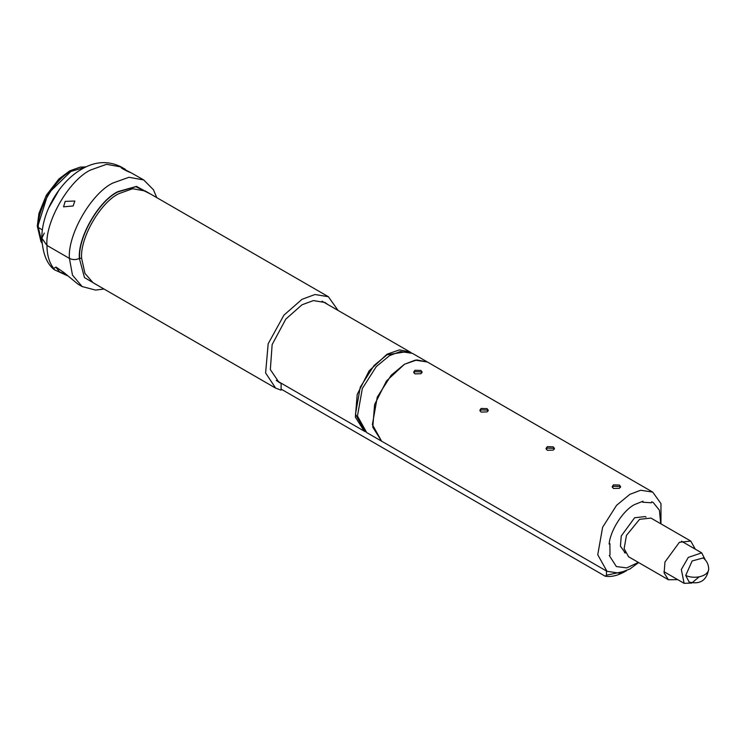 <?xml version="1.0" encoding="UTF-8"?>
<svg xmlns="http://www.w3.org/2000/svg" width="746" height="746" viewBox="0 0 746 746"><rect width="100%" height="100%" fill="white"/><g stroke="black" fill="none" stroke-linecap="round" stroke-linejoin="round"><path stroke-width="1.12" d="M652.713 492.09L427.346 361.978L415.261 360.15L404.481 364.244L416.855 359.936L427.346 361.978L412.426 353.362L400.341 351.534L389.561 355.628L376.282 366.584L362.332 388.535L357.455 416.007L366.696 432.568L606.983 571.296L597.751 554.735L602.619 527.263L616.569 505.312L629.848 494.356L640.627 490.262L652.713 492.09L660.975 503.615L660.965 523.869M404.481 364.244L386.521 380.908L374.613 404.537L372.767 427.178L381.616 441.184L372.385 424.623L377.262 397.152L391.212 375.201L404.481 364.244M407.53 351.543L387.071 354.76L373.998 365.549L360.262 387.174L355.469 414.216L364.561 430.526M411.149 352.699L409.936 351.925L399.446 349.883L387.071 354.191L369.102 370.855L357.194 394.485L355.357 417.126L364.207 431.132L365.484 431.794M699.226 576.798L691.701 583.074L684.101 583.325L681.331 569.487L688.306 557.393L701.688 552.861L705.306 559.92M638.632 562.559L629.848 569.03L619.068 573.124L606.983 571.296M619.404 488.322L613.426 488.481L612.196 486.681L613.426 484.872L619.404 485.031L620.635 486.681L619.404 488.322M553.234 450.118L547.266 450.276L546.025 448.477L547.266 446.677L553.234 446.835L554.474 448.477L553.234 450.118M487.063 411.923L481.095 412.081L479.865 410.272L481.095 408.472L487.063 408.631L488.304 410.272L487.063 411.923M420.903 373.718L414.935 373.877L413.694 372.077L414.935 370.277L420.903 370.436L422.133 372.077L420.903 373.718M612.363 487.399L613.426 486.308L619.404 486.476L620.42 487.399M546.193 449.195L547.266 448.113L553.234 448.271L554.259 449.195M480.032 410.999L481.095 409.908L487.063 410.076L488.089 410.999M413.862 372.795L414.935 371.704L420.903 371.872L421.919 372.795M626.37 570.755L625.12 571.473C617.93 575.576 611.3 577.152 605.22 576.22L281.102 389.095M625.81 571.072L606.47 575.213L605.22 576.22M606.47 575.213L606.47 570.606M638.362 562.4L626.743 567.911L616.355 566.55L609.249 555.462L610.014 555.005L609.883 543.592L609.118 544.048C610.433 530.182 623.069 510.525 634.482 504.604L643.005 501.2L642.632 502.189L651.314 502.785L651.687 501.797L653.291 502.58L659.427 510.245L660.704 523.711M625.251 552.935L620.439 546.231L621.231 536.029L634.632 517.733L645.197 516.586L646.045 517.081M695.281 549.159L690.768 541.074L650.969 518.088L639.592 519.319L626.444 535.395L624.122 548.72L628.626 556.786L668.425 579.763L677.694 579.623M690.768 541.074L679.392 542.295L664.966 561.99L664.117 572.975L668.425 579.763M130.597 172.54L121.253 167.71M122.904 168.055C117.159 165.892 126.745 171.394 130.867 172.652L143.736 179.954L153.452 189.782L156.772 197.634M73.155 205.971L63.55 206.819L65.191 201.373L74.805 201.028L73.155 205.971M327.708 304.452L325.042 302.503L313.413 300.582L301.999 304.788L285.811 319.101L272.15 344.559L270.341 369.587L278.957 382.325L281.102 383.351L281.102 390.167L275.619 388.106L93.036 282.697L84.951 273.39L81.612 258.256L79.374 258.396L84.466 277.577L98.416 285.802M275.619 388.106L265.613 372.944L268.168 343.775L283.946 315.129L301.999 299.323L314.98 294.521L328.38 296.712L338.031 310.411M86.07 166.899L80.223 167.113L69.686 170.899L58.915 178.947L46.327 195.238L38.951 213.393L37.3 226.085L38.326 227.521L42.391 229.861L38.326 227.521L37.3 226.085L38.326 224.649L48.014 193.643L70.777 171.58M79.374 258.396C76.055 259.972 72.744 259.972 69.425 258.396L46.97 245.434L69.425 258.396C72.744 259.944 76.055 259.944 79.374 258.396C77.649 237.368 98.854 200.637 117.933 191.619L136.453 186.397L151.177 194.408M125.328 169.323L121.281 166.992L106.529 164.316L90.508 170.041C68.968 180.224 45.03 221.693 46.97 245.434L41.823 238.123M281.102 383.351L276.999 380.973M67.159 275.619L54.337 269.726L53.703 268.401L56.053 267.124L63.671 272.355L78.022 284.179L82.172 286.576L95.544 290.073L104.002 289.028M53.703 268.401C49.264 262.741 47.026 255.085 46.97 245.434L41.823 238.254L44.256 233.097M55.838 267.087L59.717 272.038L65.424 273.987M59.978 272.187L65.62 274.174M685.723 575.436A14.071 8.159 179.8 0 0 704.578 574.84A14.071 8.159 -0.2 0 0 708.7 569.039C706.751 580.332 700.233 584.668 689.136 582.048L685.723 575.436L692.139 560.973L703.217 557.943M41.99 242.664L38.326 227.521C36.88 209.878 54.672 179.077 70.665 171.515L85.613 167.113M82.172 286.576L72.483 275.134L69.425 258.396C67.476 234.654 91.413 193.186 112.954 183.003L128.974 177.278L143.736 179.954M328.38 296.712L145.311 191.013L132.657 188.729L118.922 193.624C100.468 202.362 79.943 237.899 81.612 258.256M150.45 193.979L135.893 186.696L117.933 191.909C98.976 200.87 77.91 237.359 79.626 258.256M48.546 208.227L59.055 190.006M276.29 380.376L364.207 431.132M322.02 301.17L409.936 351.925M681.499 541.204L701.688 552.861M663.912 571.669L684.101 583.325M624.449 552.544L625.288 553.028M54.337 269.726C46.877 263.963 42.699 253.472 41.823 238.254C41.636 212.535 59.335 181.865 81.706 169.165C95.162 161.257 108.347 160.53 121.281 166.992M37.3 226.085L40.918 241.424L42.037 243.168M59.727 272.038L60.221 272.327M708.7 569.039C708.56 564.414 706.695 560.694 703.105 557.859L703.105 557.859"/></g></svg>
